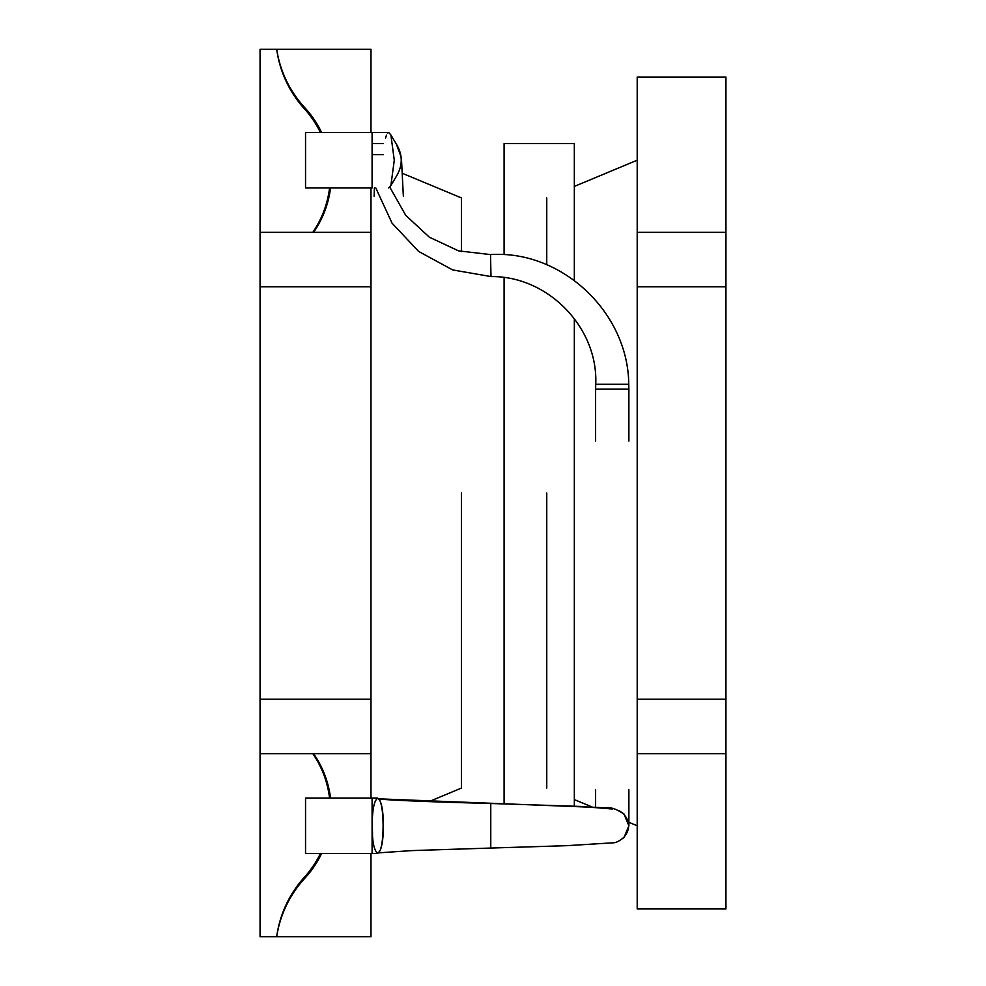 <?xml version="1.0" encoding="UTF-8"?>
<svg xmlns="http://www.w3.org/2000/svg" width="986" height="986" viewBox="0 0 986 986"><rect width="100%" height="100%" fill="white"/><g stroke="black" fill="none" stroke-linecap="round" stroke-linejoin="round"><path stroke-width="1.48" d="M725.942 232.326L725.942 77.031L637.202 77.031L637.202 232.326L637.202 77.031L725.942 77.031L725.942 232.326L637.202 232.326L637.202 286.766L637.202 232.326L725.942 232.326L725.942 286.766L637.202 286.766L637.202 699.234L637.202 286.766L725.942 286.766L725.942 232.326M725.942 699.234L725.942 286.766L725.942 699.234L637.202 699.234L637.202 753.674L637.202 699.234L725.942 699.234L725.942 753.674L637.202 753.674L637.202 908.969L637.202 753.674L725.942 753.674L725.942 699.234M725.942 908.969L725.942 753.674L725.942 908.969L637.202 908.969L725.942 908.969M320.388 132.494A99.832 99.832 0 0 0 304.428 108.817A110.925 110.925 0 0 1 276.696 49.3A110.925 110.925 0 0 0 304.847 107.77A99.832 99.832 0 0 1 321.596 132.494A99.832 99.832 0 0 0 304.847 107.77A110.925 110.925 0 0 1 276.696 49.3L370.982 49.3L370.982 132.494L370.982 49.3L260.058 49.3L260.058 232.326L313.573 232.326A99.832 99.832 0 0 0 330.544 187.956A99.832 99.832 0 0 1 313.573 232.326L370.982 232.326L370.982 187.956L370.982 286.766L370.982 232.326L260.058 232.326L260.058 286.766L370.982 286.766L370.982 699.234L370.982 286.766L260.058 286.766L260.058 232.326M320.388 853.506A99.832 99.832 0 0 1 304.428 877.183A110.925 110.925 0 0 0 276.696 936.7A110.925 110.925 0 0 1 304.847 878.23A99.832 99.832 0 0 0 321.596 853.506A99.832 99.832 0 0 1 304.847 878.23A110.925 110.925 0 0 0 276.696 936.7L370.982 936.7L370.982 853.506L370.982 936.7L260.058 936.7L260.058 753.674L313.573 753.674A99.832 99.832 0 0 1 330.544 798.044A99.832 99.832 0 0 0 313.573 753.674L370.982 753.674L370.982 699.234L260.058 699.234L260.058 286.766L260.058 699.234L370.982 699.234L370.982 798.044L370.982 753.674L260.058 753.674L260.058 699.234L260.058 753.674M312.808 232.326A99.832 99.832 0 0 0 329.57 187.956M312.808 753.674A99.832 99.832 0 0 1 329.57 798.044M372.092 853.506L372.092 798.044L305.537 798.044L305.537 853.506L377.638 853.506L379.807 851.029C384.195 842.5 384.195 809.05 379.807 800.521L377.589 798.044C372.918 802.271 372.733 814.263 372.24 819.859L372.56 836.375C373.115 845.162 374.791 850.869 377.589 853.506L377.638 853.506M375.284 800.952L374.323 804.058M377.638 798.044L372.092 798.044M618.912 810.541L624.015 814.005L628.883 825.775L624.015 837.545L618.912 841.009M388.73 187.956L390.9 185.479L394.277 160.225L390.9 134.971L388.73 132.494L387.757 132.987M386.5 135.107L385.501 138.151M388.73 132.494L305.537 132.494L305.537 187.956L372.092 187.956L372.092 132.494M461.423 493L461.423 788.085L461.423 493M461.448 251.652L461.423 197.915L402.498 173.363L461.423 197.915L461.448 251.652M546.762 493L546.762 788.085L546.762 493M546.762 197.915L546.749 264.704L546.762 197.915M504.092 254.647L504.092 143.586L574.333 143.586L574.333 280.566M504.092 277.497L504.092 803.886M372.092 143.5L372.092 132.58M372.092 143.586L383.184 143.586M628.883 441.05L628.883 389.088L595.606 389.088L595.741 384.281L628.748 384.281C628.242 312.673 562.094 249.889 490.535 254.585L458.539 250.863L429.378 237.219L405.739 215.355L389.877 187.278M379.807 851.029L380.017 850.548C384.552 841.933 384.552 809.617 380.017 801.002L379.807 800.521M612.244 809.001L580.557 806.437L490.769 803.491L490.769 848.059L566.864 845.668L613.686 842.771C615.93 842.783 619.196 841.095 623.497 837.706L623.633 837.558C630.337 829.707 630.337 821.843 623.633 813.992L623.497 813.844C616.533 808.951 610.334 806.918 604.899 807.756L378.883 798.845M390.9 185.479L396.446 176.186C402.843 165.5 402.818 154.839 396.397 144.202L390.9 134.971M372.092 154.679L383.505 154.679M595.741 384.281C598.292 327.611 547.982 275.87 490.991 276.573L490.535 254.585M490.769 803.491L476.361 803.072C420.591 801.667 374.446 799.399 378.377 798.685M490.769 848.059L411.889 850.598L378.377 852.865M403.348 196.189L401.413 157.723L396.397 144.202M374.113 196.189L374.384 187.956M595.606 789.724L595.606 807.152M628.883 789.724L628.883 825.775M461.423 788.085L429.021 801.593L461.423 788.085M574.333 799.584L592.056 806.967L574.333 799.584M628.883 822.312L637.202 825.775L628.883 822.312M574.333 186.416L637.202 160.225L574.333 186.416M574.333 806.178L574.333 318.737M628.883 389.088L628.748 384.281M490.991 276.573L452.673 269.93L418.582 251.405L392.046 223.144L375.789 187.956M595.606 441.05L595.606 389.088"/></g></svg>
